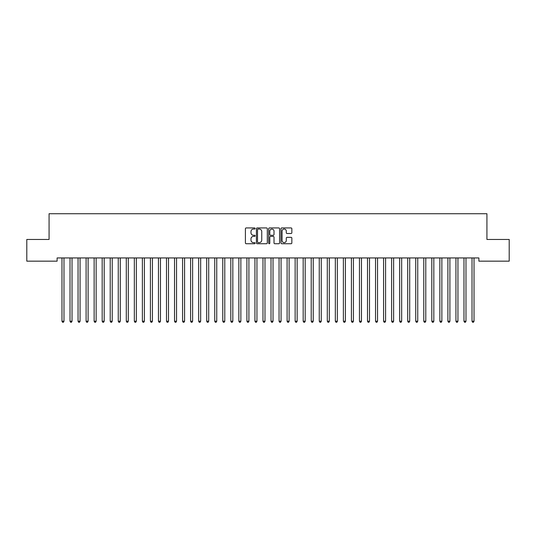 <?xml version="1.0" encoding="UTF-8"?>
<svg xmlns="http://www.w3.org/2000/svg" width="536" height="536" viewBox="0 0 536 536"><rect width="100%" height="100%" fill="white"/><g stroke="black" fill="none" stroke-linecap="round" stroke-linejoin="round"><path stroke-width="0.8" d="M255.136 228.49A0.549 0.549 0 0 0 254.587 227.941L246.198 227.941A0.791 0.791 0 0 0 245.408 228.731L245.408 242.935A0.791 0.791 0 0 0 246.198 243.726L254.587 243.726A0.549 0.549 0 0 0 255.136 243.17A0.549 0.549 0 0 0 254.587 242.62L253.501 242.62A2.526 2.526 0 0 1 250.975 240.095L250.975 238.909A2.526 2.526 0 0 1 253.501 236.383L254.587 236.383A0.549 0.549 0 0 0 255.136 235.833A0.549 0.549 0 0 0 254.587 235.277L253.501 235.277A2.526 2.526 0 0 1 250.975 232.751L250.975 231.572A2.526 2.526 0 0 1 253.501 229.046L254.587 229.046A0.549 0.549 0 0 0 255.136 228.49M291.061 233.502A0.791 0.791 0 0 0 291.852 232.718L291.852 228.731A0.791 0.791 0 0 0 291.061 227.941L281.748 227.941A0.791 0.791 0 0 0 280.965 228.731L280.965 242.935A0.791 0.791 0 0 0 281.748 243.726L291.061 243.726A0.791 0.791 0 0 0 291.852 242.935L291.852 238.118A0.791 0.791 0 0 0 291.061 237.334L287.082 237.334A0.791 0.791 0 0 0 286.291 238.118L286.291 240.51A2.111 2.111 0 0 1 284.18 242.62A2.111 2.111 0 0 1 282.07 240.51L282.07 231.157A2.111 2.111 0 0 1 284.18 229.046A2.111 2.111 0 0 1 286.291 231.157L286.291 232.718A0.791 0.791 0 0 0 287.082 233.502L291.061 233.502M478.889 257.943L57.111 257.943L57.111 261.159L26.8 261.159L26.8 239.451L49.071 239.451L49.071 213.723L486.929 213.723L486.929 239.451L509.2 239.451L509.2 261.159L478.889 261.159L478.889 257.943M267.31 228.731A0.791 0.791 0 0 0 266.519 227.941L257.206 227.941A0.791 0.791 0 0 0 256.416 228.731L256.416 242.935A0.791 0.791 0 0 0 257.206 243.726L266.519 243.726A0.791 0.791 0 0 0 267.31 242.935L267.31 228.731M269.481 227.941L278.794 227.941A0.791 0.791 0 0 1 279.584 228.731L279.584 242.935A0.791 0.791 0 0 1 278.794 243.726L274.807 243.726A0.791 0.791 0 0 1 274.017 242.935L274.017 237.173A0.791 0.791 0 0 0 273.226 236.383L270.586 236.383A0.791 0.791 0 0 0 269.796 237.173L269.796 243.17A0.549 0.549 0 0 1 269.246 243.726A0.549 0.549 0 0 1 268.69 243.17L268.69 228.731A0.791 0.791 0 0 1 269.481 227.941M258.077 229.046A0.549 0.549 0 0 0 257.521 229.596L257.521 242.064A0.549 0.549 0 0 0 258.077 242.62L259.223 242.62A2.526 2.526 0 0 0 261.749 240.095L261.749 231.572A2.526 2.526 0 0 0 259.223 229.046L258.077 229.046M274.017 231.197A2.111 2.111 0 0 0 271.906 229.086A2.111 2.111 0 0 0 269.796 231.197L269.796 234.493A0.791 0.791 0 0 0 270.586 235.277L273.226 235.277A0.791 0.791 0 0 0 274.017 234.493L274.017 231.197M61.868 257.943L61.915 258.057A0.804 0.804 0 0 1 61.975 258.359L61.975 321.232L63.985 321.232L63.985 258.359A0.804 0.804 0 0 1 64.045 258.057L64.092 257.943M63.985 321.232L63.382 322.277L62.578 322.277L61.975 321.232M69.908 257.943L69.955 258.057A0.804 0.804 0 0 1 70.015 258.359L70.015 321.232L72.025 321.232L72.025 258.359A0.804 0.804 0 0 1 72.085 258.057L72.132 257.943M72.025 321.232L71.422 322.277L70.618 322.277L70.015 321.232M77.948 257.943L77.995 258.057A0.804 0.804 0 0 1 78.055 258.359L78.055 321.232L80.065 321.232L80.065 258.359A0.804 0.804 0 0 1 80.125 258.057L80.172 257.943M80.065 321.232L79.462 322.277L78.658 322.277L78.055 321.232M85.988 257.943L86.035 258.057A0.804 0.804 0 0 1 86.095 258.359L86.095 321.232L88.105 321.232L88.105 258.359A0.804 0.804 0 0 1 88.165 258.057L88.212 257.943M88.105 321.232L87.502 322.277L86.698 322.277L86.095 321.232M94.028 257.943L94.075 258.057A0.804 0.804 0 0 1 94.135 258.359L94.135 321.232L96.145 321.232L96.145 258.359A0.804 0.804 0 0 1 96.205 258.057L96.252 257.943M96.145 321.232L95.542 322.277L94.738 322.277L94.135 321.232M102.068 257.943L102.115 258.057A0.804 0.804 0 0 1 102.175 258.359L102.175 321.232L104.185 321.232L104.185 258.359A0.804 0.804 0 0 1 104.245 258.057L104.292 257.943M104.185 321.232L103.582 322.277L102.778 322.277L102.175 321.232M110.108 257.943L110.155 258.057A0.804 0.804 0 0 1 110.215 258.359L110.215 321.232L112.225 321.232L112.225 258.359A0.804 0.804 0 0 1 112.285 258.057L112.332 257.943M112.225 321.232L111.622 322.277L110.818 322.277L110.215 321.232M118.148 257.943L118.195 258.057A0.804 0.804 0 0 1 118.255 258.359L118.255 321.232L120.265 321.232L120.265 258.359A0.804 0.804 0 0 1 120.325 258.057L120.372 257.943M120.265 321.232L119.662 322.277L118.858 322.277L118.255 321.232M126.188 257.943L126.235 258.057A0.804 0.804 0 0 1 126.295 258.359L126.295 321.232L128.305 321.232L128.305 258.359A0.804 0.804 0 0 1 128.365 258.057L128.412 257.943M128.305 321.232L127.702 322.277L126.898 322.277L126.295 321.232M134.228 257.943L134.275 258.057A0.804 0.804 0 0 1 134.335 258.359L134.335 321.232L136.345 321.232L136.345 258.359A0.804 0.804 0 0 1 136.405 258.057L136.452 257.943M136.345 321.232L135.742 322.277L134.938 322.277L134.335 321.232M142.268 257.943L142.315 258.057A0.804 0.804 0 0 1 142.375 258.359L142.375 321.232L144.385 321.232L144.385 258.359A0.804 0.804 0 0 1 144.445 258.057L144.492 257.943M144.385 321.232L143.782 322.277L142.978 322.277L142.375 321.232M150.308 257.943L150.355 258.057A0.804 0.804 0 0 1 150.415 258.359L150.415 321.232L152.425 321.232L152.425 258.359A0.804 0.804 0 0 1 152.485 258.057L152.532 257.943M152.425 321.232L151.822 322.277L151.018 322.277L150.415 321.232M158.348 257.943L158.395 258.057A0.804 0.804 0 0 1 158.455 258.359L158.455 321.232L160.465 321.232L160.465 258.359A0.804 0.804 0 0 1 160.525 258.057L160.572 257.943M160.465 321.232L159.862 322.277L159.058 322.277L158.455 321.232M166.388 257.943L166.435 258.057A0.804 0.804 0 0 1 166.495 258.359L166.495 321.232L168.505 321.232L168.505 258.359A0.804 0.804 0 0 1 168.565 258.057L168.612 257.943M168.505 321.232L167.902 322.277L167.098 322.277L166.495 321.232M174.428 257.943L174.475 258.057A0.804 0.804 0 0 1 174.535 258.359L174.535 321.232L176.545 321.232L176.545 258.359A0.804 0.804 0 0 1 176.605 258.057L176.652 257.943M176.545 321.232L175.942 322.277L175.138 322.277L174.535 321.232M182.468 257.943L182.515 258.057A0.804 0.804 0 0 1 182.575 258.359L182.575 321.232L184.585 321.232L184.585 258.359A0.804 0.804 0 0 1 184.645 258.057L184.692 257.943M184.585 321.232L183.982 322.277L183.178 322.277L182.575 321.232M190.508 257.943L190.555 258.057A0.804 0.804 0 0 1 190.615 258.359L190.615 321.232L192.625 321.232L192.625 258.359A0.804 0.804 0 0 1 192.685 258.057L192.732 257.943M192.625 321.232L192.022 322.277L191.218 322.277L190.615 321.232M198.548 257.943L198.595 258.057A0.804 0.804 0 0 1 198.655 258.359L198.655 321.232L200.665 321.232L200.665 258.359A0.804 0.804 0 0 1 200.725 258.057L200.772 257.943M200.665 321.232L200.062 322.277L199.258 322.277L198.655 321.232M206.588 257.943L206.635 258.057A0.804 0.804 0 0 1 206.695 258.359L206.695 321.232L208.705 321.232L208.705 258.359A0.804 0.804 0 0 1 208.765 258.057L208.812 257.943M208.705 321.232L208.102 322.277L207.298 322.277L206.695 321.232M214.628 257.943L214.675 258.057A0.804 0.804 0 0 1 214.735 258.359L214.735 321.232L216.745 321.232L216.745 258.359A0.804 0.804 0 0 1 216.805 258.057L216.852 257.943M216.745 321.232L216.142 322.277L215.338 322.277L214.735 321.232M222.668 257.943L222.715 258.057A0.804 0.804 0 0 1 222.775 258.359L222.775 321.232L224.785 321.232L224.785 258.359A0.804 0.804 0 0 1 224.845 258.057L224.892 257.943M224.785 321.232L224.182 322.277L223.378 322.277L222.775 321.232M230.708 257.943L230.755 258.057A0.804 0.804 0 0 1 230.815 258.359L230.815 321.232L232.825 321.232L232.825 258.359A0.804 0.804 0 0 1 232.885 258.057L232.932 257.943M232.825 321.232L232.222 322.277L231.418 322.277L230.815 321.232M238.748 257.943L238.795 258.057A0.804 0.804 0 0 1 238.855 258.359L238.855 321.232L240.865 321.232L240.865 258.359A0.804 0.804 0 0 1 240.925 258.057L240.972 257.943M240.865 321.232L240.262 322.277L239.458 322.277L238.855 321.232M246.788 257.943L246.835 258.057A0.804 0.804 0 0 1 246.895 258.359L246.895 321.232L248.905 321.232L248.905 258.359A0.804 0.804 0 0 1 248.965 258.057L249.012 257.943M248.905 321.232L248.302 322.277L247.498 322.277L246.895 321.232M254.828 257.943L254.875 258.057A0.804 0.804 0 0 1 254.935 258.359L254.935 321.232L256.945 321.232L256.945 258.359A0.804 0.804 0 0 1 257.005 258.057L257.052 257.943M256.945 321.232L256.342 322.277L255.538 322.277L254.935 321.232M262.868 257.943L262.915 258.057A0.804 0.804 0 0 1 262.975 258.359L262.975 321.232L264.985 321.232L264.985 258.359A0.804 0.804 0 0 1 265.045 258.057L265.092 257.943M264.985 321.232L264.382 322.277L263.578 322.277L262.975 321.232M270.908 257.943L270.955 258.057A0.804 0.804 0 0 1 271.015 258.359L271.015 321.232L273.025 321.232L273.025 258.359A0.804 0.804 0 0 1 273.085 258.057L273.132 257.943M273.025 321.232L272.422 322.277L271.618 322.277L271.015 321.232M278.948 257.943L278.995 258.057A0.804 0.804 0 0 1 279.055 258.359L279.055 321.232L281.065 321.232L281.065 258.359A0.804 0.804 0 0 1 281.125 258.057L281.172 257.943M281.065 321.232L280.462 322.277L279.658 322.277L279.055 321.232M286.988 257.943L287.035 258.057A0.804 0.804 0 0 1 287.095 258.359L287.095 321.232L289.105 321.232L289.105 258.359A0.804 0.804 0 0 1 289.165 258.057L289.212 257.943M289.105 321.232L288.502 322.277L287.698 322.277L287.095 321.232M295.028 257.943L295.075 258.057A0.804 0.804 0 0 1 295.135 258.359L295.135 321.232L297.145 321.232L297.145 258.359A0.804 0.804 0 0 1 297.205 258.057L297.252 257.943M297.145 321.232L296.542 322.277L295.738 322.277L295.135 321.232M303.068 257.943L303.115 258.057A0.804 0.804 0 0 1 303.175 258.359L303.175 321.232L305.185 321.232L305.185 258.359A0.804 0.804 0 0 1 305.245 258.057L305.292 257.943M305.185 321.232L304.582 322.277L303.778 322.277L303.175 321.232M311.108 257.943L311.155 258.057A0.804 0.804 0 0 1 311.215 258.359L311.215 321.232L313.225 321.232L313.225 258.359A0.804 0.804 0 0 1 313.285 258.057L313.332 257.943M313.225 321.232L312.622 322.277L311.818 322.277L311.215 321.232M319.148 257.943L319.195 258.057A0.804 0.804 0 0 1 319.255 258.359L319.255 321.232L321.265 321.232L321.265 258.359A0.804 0.804 0 0 1 321.325 258.057L321.372 257.943M321.265 321.232L320.662 322.277L319.858 322.277L319.255 321.232M327.188 257.943L327.235 258.057A0.804 0.804 0 0 1 327.295 258.359L327.295 321.232L329.305 321.232L329.305 258.359A0.804 0.804 0 0 1 329.365 258.057L329.412 257.943M329.305 321.232L328.702 322.277L327.898 322.277L327.295 321.232M335.228 257.943L335.275 258.057A0.804 0.804 0 0 1 335.335 258.359L335.335 321.232L337.345 321.232L337.345 258.359A0.804 0.804 0 0 1 337.405 258.057L337.452 257.943M337.345 321.232L336.742 322.277L335.938 322.277L335.335 321.232M343.268 257.943L343.315 258.057A0.804 0.804 0 0 1 343.375 258.359L343.375 321.232L345.385 321.232L345.385 258.359A0.804 0.804 0 0 1 345.445 258.057L345.492 257.943M345.385 321.232L344.782 322.277L343.978 322.277L343.375 321.232M351.308 257.943L351.355 258.057A0.804 0.804 0 0 1 351.415 258.359L351.415 321.232L353.425 321.232L353.425 258.359A0.804 0.804 0 0 1 353.485 258.057L353.532 257.943M353.425 321.232L352.822 322.277L352.018 322.277L351.415 321.232M359.348 257.943L359.395 258.057A0.804 0.804 0 0 1 359.455 258.359L359.455 321.232L361.465 321.232L361.465 258.359A0.804 0.804 0 0 1 361.525 258.057L361.572 257.943M361.465 321.232L360.862 322.277L360.058 322.277L359.455 321.232M367.388 257.943L367.435 258.057A0.804 0.804 0 0 1 367.495 258.359L367.495 321.232L369.505 321.232L369.505 258.359A0.804 0.804 0 0 1 369.565 258.057L369.612 257.943M369.505 321.232L368.902 322.277L368.098 322.277L367.495 321.232M375.428 257.943L375.475 258.057A0.804 0.804 0 0 1 375.535 258.359L375.535 321.232L377.545 321.232L377.545 258.359A0.804 0.804 0 0 1 377.605 258.057L377.652 257.943M377.545 321.232L376.942 322.277L376.138 322.277L375.535 321.232M383.468 257.943L383.515 258.057A0.804 0.804 0 0 1 383.575 258.359L383.575 321.232L385.585 321.232L385.585 258.359A0.804 0.804 0 0 1 385.645 258.057L385.692 257.943M385.585 321.232L384.982 322.277L384.178 322.277L383.575 321.232M391.508 257.943L391.555 258.057A0.804 0.804 0 0 1 391.615 258.359L391.615 321.232L393.625 321.232L393.625 258.359A0.804 0.804 0 0 1 393.685 258.057L393.732 257.943M393.625 321.232L393.022 322.277L392.218 322.277L391.615 321.232M399.548 257.943L399.595 258.057A0.804 0.804 0 0 1 399.655 258.359L399.655 321.232L401.665 321.232L401.665 258.359A0.804 0.804 0 0 1 401.725 258.057L401.772 257.943M401.665 321.232L401.062 322.277L400.258 322.277L399.655 321.232M407.588 257.943L407.635 258.057A0.804 0.804 0 0 1 407.695 258.359L407.695 321.232L409.705 321.232L409.705 258.359A0.804 0.804 0 0 1 409.765 258.057L409.812 257.943M409.705 321.232L409.102 322.277L408.298 322.277L407.695 321.232M415.628 257.943L415.675 258.057A0.804 0.804 0 0 1 415.735 258.359L415.735 321.232L417.745 321.232L417.745 258.359A0.804 0.804 0 0 1 417.805 258.057L417.852 257.943M417.745 321.232L417.142 322.277L416.338 322.277L415.735 321.232M423.668 257.943L423.715 258.057A0.804 0.804 0 0 1 423.775 258.359L423.775 321.232L425.785 321.232L425.785 258.359A0.804 0.804 0 0 1 425.845 258.057L425.892 257.943M425.785 321.232L425.182 322.277L424.378 322.277L423.775 321.232M431.708 257.943L431.755 258.057A0.804 0.804 0 0 1 431.815 258.359L431.815 321.232L433.825 321.232L433.825 258.359A0.804 0.804 0 0 1 433.885 258.057L433.932 257.943M433.825 321.232L433.222 322.277L432.418 322.277L431.815 321.232M439.748 257.943L439.795 258.057A0.804 0.804 0 0 1 439.855 258.359L439.855 321.232L441.865 321.232L441.865 258.359A0.804 0.804 0 0 1 441.925 258.057L441.972 257.943M441.865 321.232L441.262 322.277L440.458 322.277L439.855 321.232M447.788 257.943L447.835 258.057A0.804 0.804 0 0 1 447.895 258.359L447.895 321.232L449.905 321.232L449.905 258.359A0.804 0.804 0 0 1 449.965 258.057L450.012 257.943M449.905 321.232L449.302 322.277L448.498 322.277L447.895 321.232M455.828 257.943L455.875 258.057A0.804 0.804 0 0 1 455.935 258.359L455.935 321.232L457.945 321.232L457.945 258.359A0.804 0.804 0 0 1 458.005 258.057L458.052 257.943M457.945 321.232L457.342 322.277L456.538 322.277L455.935 321.232M463.868 257.943L463.915 258.057A0.804 0.804 0 0 1 463.975 258.359L463.975 321.232L465.985 321.232L465.985 258.359A0.804 0.804 0 0 1 466.045 258.057L466.092 257.943M465.985 321.232L465.382 322.277L464.578 322.277L463.975 321.232M471.908 257.943L471.955 258.057A0.804 0.804 0 0 1 472.015 258.359L472.015 321.232L474.025 321.232L474.025 258.359A0.804 0.804 0 0 1 474.085 258.057L474.132 257.943M474.025 321.232L473.422 322.277L472.618 322.277L472.015 321.232"/></g></svg>
